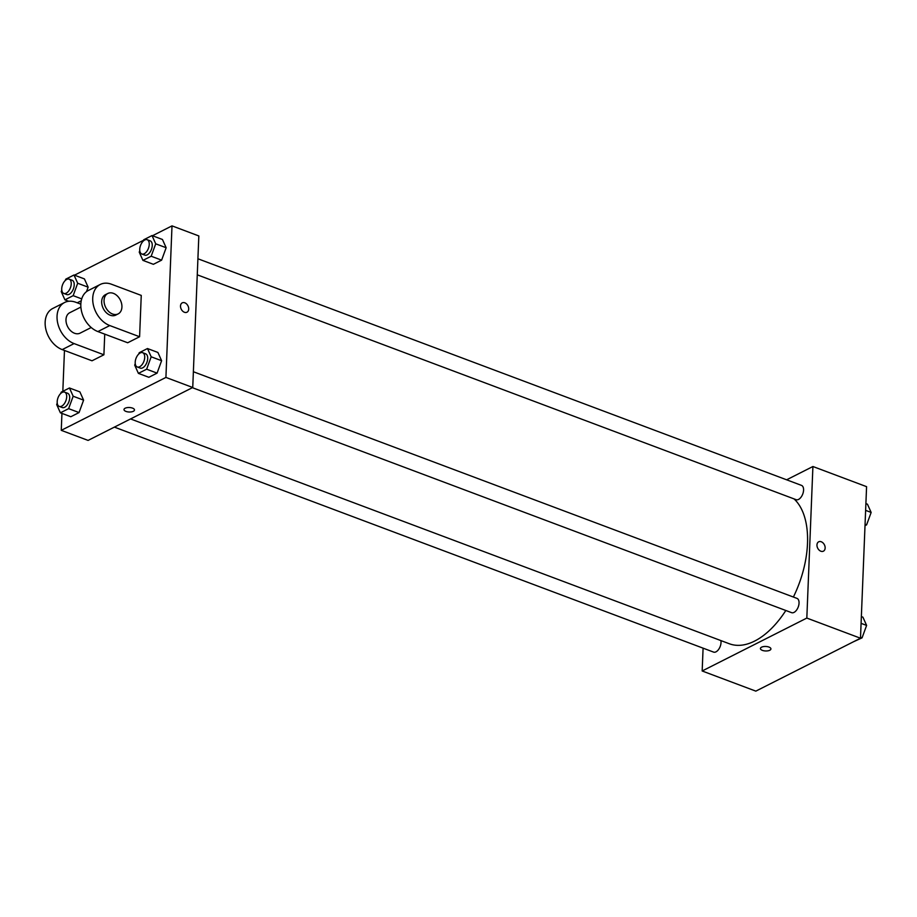 <?xml version="1.0" encoding="UTF-8"?>
<svg xmlns="http://www.w3.org/2000/svg" width="917" height="917" viewBox="0 0 917 917"><rect width="100%" height="100%" fill="white"/><g stroke="black" fill="none" stroke-linecap="round" stroke-linejoin="round"><path stroke-width="1.38" d="M786.626 479.809L812.909 466.512L866.576 486.663L860.49 638.221L755.826 691.131L702.17 670.98L703.087 648.159M812.909 466.512L806.822 618.069L860.49 638.221M806.822 618.069L702.17 670.98M770.922 648.927A5.25 2.247 2.3 0 1 767.907 650.829A5.25 2.247 2.3 0 1 762.405 650.371A5.25 2.247 2.3 0 1 760.434 648.514A5.25 2.247 2.3 0 1 765.764 646.474A5.25 2.247 2.3 0 1 770.922 648.938A5.25 2.247 2.3 0 1 767.907 650.829A5.25 2.247 2.3 0 1 762.405 650.382A5.25 2.247 2.3 0 1 760.434 648.514M130.569 418.943L729.37 643.768A80.134 44.165 -69.4 0 0 785.823 610.493M793.388 597.036A80.134 44.165 -69.4 0 0 794.03 498.894M197.27 274.825L796.139 499.685A7.634 4.207 -69.4 0 0 802.753 494.022A7.634 4.207 -69.4 0 0 801.504 485.391L197.912 258.766M192.398 387.685L791.6 612.659A7.634 4.207 -69.4 0 0 798.226 606.997A7.634 4.207 -69.4 0 0 796.965 598.377L193.384 371.74M114.384 427.116L713.586 652.102A7.634 4.207 -69.4 0 0 718.997 648.869A7.634 4.207 -69.4 0 0 720.888 640.582M818.675 541.809A5.25 3.76 -116.8 0 1 823.019 542.91A5.25 3.76 -116.8 0 1 825.14 548.034A5.25 3.76 -116.8 0 1 823.42 551.174A5.25 3.76 -116.8 0 1 817.7 548.183A5.25 3.76 -116.8 0 1 818.686 541.809A5.25 3.76 -116.8 0 1 823.019 542.91A5.25 3.76 -116.8 0 1 825.151 548.034A5.25 3.76 -116.8 0 1 823.409 551.174M152.486 235.738L172.006 225.869L198.829 235.944L192.742 387.501L88.089 440.412L61.256 430.337L61.943 413.395M865.889 503.605L867.448 504.19L871.15 512.443L866.611 524.856L865.006 525.67M865.625 510.356L871.15 512.443M865.063 524.272L866.611 524.856M784.253 676.757L775.346 681.262M861.35 616.579L862.908 617.164L866.611 625.417L862.083 637.831L853.36 641.82M861.086 623.342L866.611 625.417M860.524 637.246L862.083 637.831M65.267 280.487L65.749 279.169L73.99 274.997L77.693 283.25L73.165 295.664L64.924 299.836L61.221 291.583L61.771 290.081M63.8 293.44L66.781 294.563A7.634 4.207 -69.4 0 0 73.394 288.901A7.634 4.207 -69.4 0 0 72.145 280.27L69.165 279.158A7.634 4.207 -69.4 0 0 64.373 281.485A7.634 4.207 -69.4 0 0 61.726 288.706A7.634 4.207 -69.4 0 0 63.8 293.44A7.634 4.207 -69.4 0 0 70.414 287.778A7.634 4.207 -69.4 0 0 69.165 279.158M73.99 274.997L84.421 278.917L88.135 287.17L86.496 291.663L88.135 287.17L77.693 283.25M73.165 295.664L81.705 298.873M81.223 300.787L77.223 302.805L81.223 300.787M64.924 299.836L68.752 301.269M143.293 241.056L143.774 239.727L152.016 235.566L155.718 243.819L151.179 256.233L142.937 260.394L139.235 252.141L139.785 250.639M141.814 254.009L144.794 255.121A7.634 4.207 -69.4 0 0 151.42 249.458A7.634 4.207 -69.4 0 0 150.159 240.839L147.179 239.715A7.634 4.207 -69.4 0 0 142.387 242.054A7.634 4.207 -69.4 0 0 139.739 249.264A7.634 4.207 -69.4 0 0 141.814 254.009A7.634 4.207 -69.4 0 0 148.428 248.335A7.634 4.207 -69.4 0 0 147.179 239.715M155.718 243.819L166.149 247.728L161.61 260.153L153.38 264.314L142.937 260.394M151.179 256.233L161.61 260.153L153.38 264.314M152.016 235.566L162.447 239.486L166.149 247.728L161.61 260.153M60.728 393.473L61.221 392.144L69.451 387.983L73.165 396.236L68.626 408.65L60.384 412.81L56.682 404.557L57.232 403.067M59.261 406.426L62.241 407.538A7.634 4.207 -69.4 0 0 68.855 401.875A7.634 4.207 -69.4 0 0 67.606 393.255L64.626 392.132A7.634 4.207 -69.4 0 0 59.834 394.47A7.634 4.207 -69.4 0 0 57.186 401.68A7.634 4.207 -69.4 0 0 59.261 406.426A7.634 4.207 -69.4 0 0 65.875 400.752A7.634 4.207 -69.4 0 0 64.626 392.132M73.165 396.236L83.596 400.144L79.057 412.57L70.815 416.731L60.384 412.81M68.626 408.65L79.057 412.57L70.815 416.731M69.451 387.983L79.894 391.903L83.596 400.144L79.057 412.57M138.754 354.031L139.235 352.713L147.477 348.54L151.179 356.793L146.64 369.207L138.398 373.379L134.696 365.126L135.246 363.625M137.275 366.983L140.255 368.107A7.634 4.207 -69.4 0 0 146.88 362.433A7.634 4.207 -69.4 0 0 145.62 353.813L142.639 352.69A7.634 4.207 -69.4 0 0 137.848 355.028A7.634 4.207 -69.4 0 0 135.2 362.238A7.634 4.207 -69.4 0 0 137.275 366.983A7.634 4.207 -69.4 0 0 143.9 361.321A7.634 4.207 -69.4 0 0 142.639 352.69M151.179 356.793L161.61 360.713L157.082 373.127L148.841 377.288L138.398 373.379M146.64 369.207L157.082 373.127L148.841 377.288M147.477 348.54L157.907 352.46L161.61 360.713L157.082 373.127M62.826 391.33L64.465 350.454M66.425 301.75L66.483 300.421M74.472 275.18L143.579 240.243M186.976 312.216A5.25 3.76 63.2 0 0 188.547 307.447A5.25 3.76 63.2 0 0 184.798 302.793A5.25 3.76 -116.8 0 1 188.547 307.447A5.25 3.76 -116.8 0 1 186.976 312.216A5.25 3.76 -116.8 0 1 181.257 309.224A5.25 3.76 -116.8 0 1 182.242 302.851A5.25 3.76 -116.8 0 1 184.798 302.793A5.25 3.76 63.2 0 0 182.242 302.851M172.006 225.869L165.92 377.426L192.742 387.501L88.089 440.412M198.829 235.944L192.742 387.501M125.136 408.225A5.25 2.247 2.3 0 1 131.016 407.698A5.25 2.247 2.3 0 1 134.478 409.968A5.25 2.247 2.3 0 1 129.148 412.008A5.25 2.247 2.3 0 1 124.001 409.555A5.25 2.247 2.3 0 1 125.136 408.225M165.92 377.426L61.256 430.337M124.001 409.544A5.25 2.247 -177.7 0 0 129.148 412.008A5.25 2.247 -177.7 0 0 134.478 409.968M157.907 352.46L161.61 360.713M162.447 239.486L166.149 247.728M84.421 278.917L88.135 287.17M79.894 391.903L83.596 400.144M139.59 336.745L127.692 342.763L97.89 331.564A22.902 16.391 63.2 0 1 81.533 311.264A22.902 16.391 63.2 0 1 88.387 290.471L100.274 284.453A22.902 16.391 63.2 0 0 93.419 305.246A22.902 16.391 63.2 0 0 109.776 325.558L139.59 336.745L141.252 295.412L111.438 284.224A22.902 16.391 63.2 0 0 100.274 284.453M103.908 354.787L74.094 343.588A22.902 16.391 -116.8 0 1 57.748 323.288A22.902 16.391 -116.8 0 1 64.603 302.495L52.705 308.502A22.902 16.391 63.2 0 0 45.85 329.295A22.902 16.391 63.2 0 0 62.207 349.606L92.021 360.794L103.908 354.787L104.733 334.143M80.879 307.08L69.761 312.708A11.451 8.196 63.2 0 0 65.99 319.563A11.451 8.196 63.2 0 0 70.632 330.728A11.451 8.196 63.2 0 0 80.088 333.146L91.219 327.518M80.834 304.157L75.756 302.255A22.902 16.391 -116.8 0 0 64.603 302.495M107.816 293.474L105.444 294.666A11.451 8.196 63.2 0 0 103.3 308.582A11.451 8.196 63.2 0 0 115.771 315.104L118.155 313.901A11.451 8.196 -116.8 0 1 105.673 307.378A11.451 8.196 -116.8 0 1 107.816 293.474A11.451 8.196 -116.8 0 1 117.284 295.882A11.451 8.196 -116.8 0 1 121.927 307.046A11.451 8.196 -116.8 0 1 118.155 313.901M74.094 343.588L62.207 349.606M109.776 325.558L97.89 331.564"/></g></svg>
